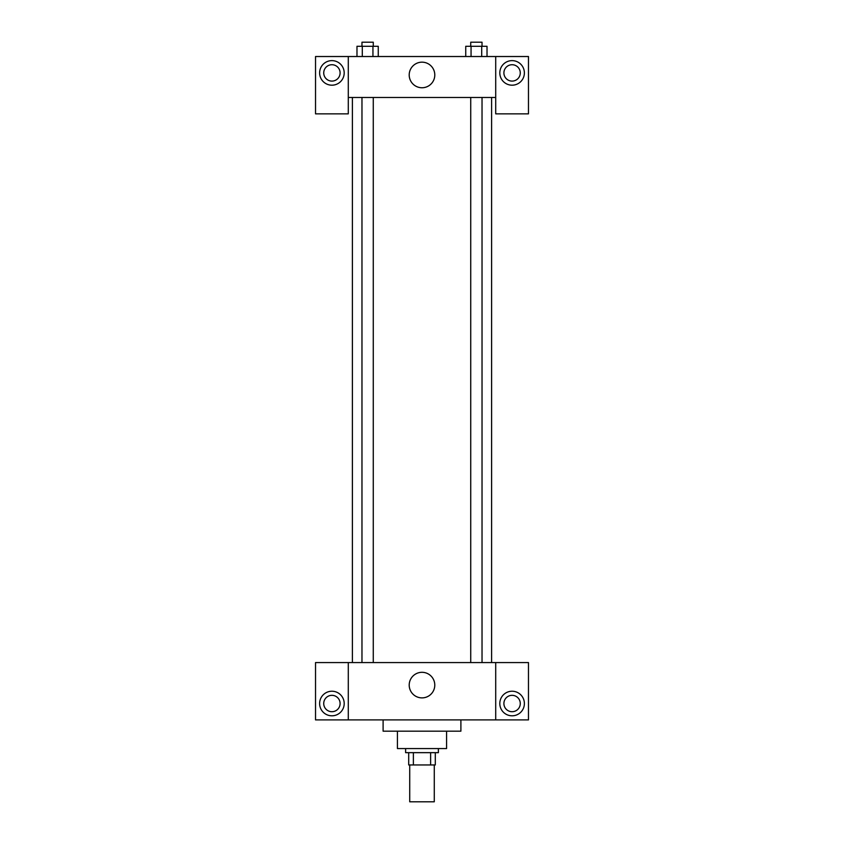 <?xml version="1.0" encoding="UTF-8"?>
<svg xmlns="http://www.w3.org/2000/svg" width="844" height="844" viewBox="0 0 844 844"><rect width="100%" height="100%" fill="white"/><g stroke="black" fill="none" stroke-linecap="round" stroke-linejoin="round"><path stroke-width="1.27" d="M409.72 764.949L409.72 801.8L434.28 801.8L434.28 764.949M430.619 752.658L430.619 764.949L408.696 764.949L408.696 752.658M430.619 764.949L435.304 764.949L435.304 752.658L435.304 764.949M438.384 748.565L438.384 752.658L405.616 752.658L405.616 748.565M413.381 752.658L413.381 764.949M446.571 731.168L446.571 748.565L397.429 748.565L397.429 731.168M460.898 719.9L460.898 731.168L383.102 731.168L383.102 719.9M495.713 662.572L495.713 719.9L528.471 719.9L528.471 662.572L348.287 662.572L348.287 719.9L315.529 719.9L315.529 662.572L348.287 662.572M495.713 719.9L348.287 719.9M409.203 685.096A12.797 12.797 0 0 1 428.393 674.018A12.797 12.797 0 0 1 428.393 696.173A12.797 12.797 0 0 1 409.203 685.096M512.086 715.807A12.28 12.28 0 0 1 501.452 697.376A12.28 12.28 0 0 1 522.731 697.376A12.28 12.28 0 0 1 512.086 715.807M331.914 715.807A12.28 12.28 0 0 1 321.269 697.376A12.28 12.28 0 0 1 342.548 697.376A12.28 12.28 0 0 1 331.914 715.807M503.9 703.527A8.187 8.187 0 0 1 512.086 695.329A8.187 8.187 0 0 1 520.273 703.527A8.187 8.187 0 0 1 512.086 711.714A8.187 8.187 0 0 1 503.9 703.527M323.727 703.527A8.187 8.187 0 0 1 331.914 695.329A8.187 8.187 0 0 1 340.1 703.527A8.187 8.187 0 0 1 331.914 711.714A8.187 8.187 0 0 1 323.727 703.527M491.609 97.482L491.609 662.572M470.73 662.572L470.73 97.482M373.27 97.482L373.27 662.572M495.713 97.482L495.713 113.856L528.471 113.856L528.471 56.527L495.713 56.527L495.713 97.482L348.287 97.482L348.287 113.856L315.529 113.856L315.529 56.527L348.287 56.527L348.287 97.482M340.1 72.911A8.187 8.187 0 0 1 331.914 81.098A8.187 8.187 0 0 1 323.727 72.911A8.187 8.187 0 0 1 331.914 64.724A8.187 8.187 0 0 1 340.1 72.911M331.914 85.191A12.28 12.28 0 0 1 321.269 66.771A12.28 12.28 0 0 1 342.548 66.771A12.28 12.28 0 0 1 331.914 85.191M520.273 72.911A8.187 8.187 0 0 1 507.993 80.001A8.187 8.187 0 0 1 507.993 65.821A8.187 8.187 0 0 1 520.273 72.911M512.086 85.191A12.28 12.28 0 0 1 501.452 66.771A12.28 12.28 0 0 1 522.731 66.771A12.28 12.28 0 0 1 512.086 85.191M495.713 56.527L348.287 56.527M409.203 74.958A12.797 12.797 0 0 1 428.393 63.88A12.797 12.797 0 0 1 428.393 86.046A12.797 12.797 0 0 1 409.203 74.958M487.02 56.527L487.02 46.293L465.74 46.293L465.74 56.527M481.702 46.293L481.702 56.527M471.057 46.293L471.057 56.527M470.73 46.293L470.73 42.2L482.029 42.2L482.029 46.293M378.26 56.527L378.26 46.293L356.98 46.293L356.98 56.527M372.942 46.293L372.942 56.527M362.298 46.293L362.298 56.527M361.971 46.293L361.971 42.2L373.27 42.2L373.27 46.293M352.391 97.482L352.391 662.572M482.029 662.572L482.029 97.482M361.971 97.482L361.971 662.572"/></g></svg>
